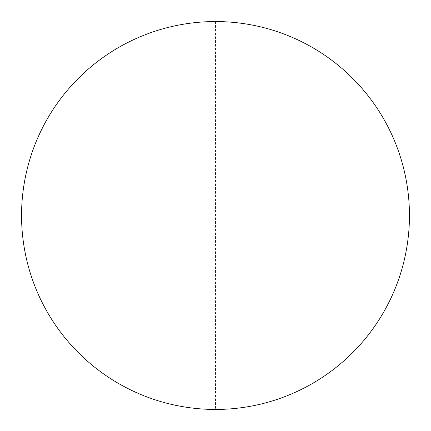 <?xml version="1.0" encoding="UTF-8"?>
<svg xmlns="http://www.w3.org/2000/svg" width="431" height="431" viewBox="0 0 431 431"><rect width="100%" height="100%" fill="white"/><g stroke="black" fill="none" stroke-linecap="round" stroke-linejoin="round"><path stroke-width="0.32" stroke-dasharray="2.15 1.62" d="M21.55 215.5A193.95 193.95 0 0 0 215.5 409.45A193.95 193.95 0 0 0 409.45 215.5A193.95 193.95 0 0 0 215.5 21.55A193.95 193.95 0 0 0 21.55 215.5M215.5 21.55L215.5 409.45"/><path stroke-width="0.65" d="M21.55 215.5A193.95 193.95 0 0 1 215.5 21.55A193.95 193.95 0 0 1 409.45 215.5A193.95 193.95 0 0 1 215.5 409.45A193.95 193.95 0 0 1 21.55 215.5"/></g></svg>
